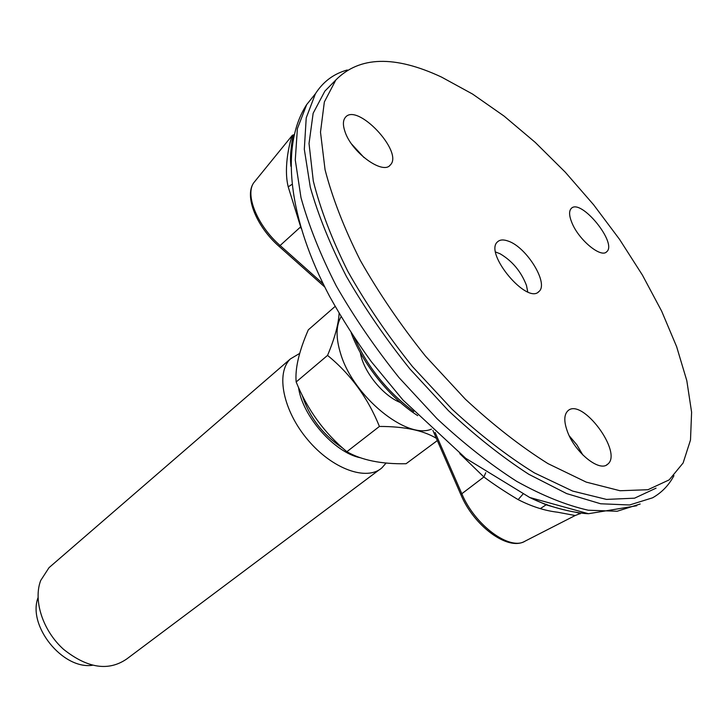 <?xml version="1.0" encoding="UTF-8"?>
<svg xmlns="http://www.w3.org/2000/svg" width="728" height="728" viewBox="0 0 728 728"><rect width="100%" height="100%" fill="white"/><g stroke="black" fill="none" stroke-linecap="round" stroke-linejoin="round"><path stroke-width="1.09" d="M330.321 85.595L324.87 91.127L313.149 113.268L309.027 143.516L313.295 181.026C320.375 209.2 331.895 239.33 347.857 271.408C366.175 303.904 387.715 335.617 412.458 366.557L452.015 409.181C479.725 434.771 507.179 456.01 534.37 472.882L572.645 491.072L606.479 499.408L634.561 498.18L656.055 488.151M673.964 475.621C668.914 485.176 661.788 492.574 652.57 497.815L629.584 504.977L600.673 503.776L566.666 493.593L528.81 474.292C502.156 457.066 475.357 435.854 448.43 410.656L409.937 368.987C385.795 338.884 364.601 307.999 346.346 276.322C330.248 244.954 318.227 215.242 310.292 187.196L304.313 149.295L306.224 117.863L315.406 93.775C323.123 81.654 333.752 73.728 347.301 69.988M530.111 497.661C554.145 509.782 581.272 513.559 588.051 513.695M300.7 226.999L288.215 186.841C283.092 166.421 290.517 139.239 292.356 135.29L253.699 182.828C244.872 195.113 257.576 225.971 280.107 245.518L300.436 227.072L301.11 228.401M290.845 166.239C290.381 159.323 290.135 154.891 292.11 140.832L293.002 135.808L292.365 135.281L294.139 134.662M529.165 497.233L546.373 504.914C559.55 508.799 569.25 511.22 575.466 512.175C580.098 513.358 581.445 513.904 579.497 513.832L575.175 515.524L557.657 512.221C544.89 510.756 531.713 506.561 518.145 499.626C505.25 491.919 493.83 484.366 483.883 476.967L485.749 472.709M459.796 453.653L483.883 476.967L461.825 493.739C474.884 525.37 510.173 551.196 525.279 541.04L575.065 515.579M288.215 186.841L291.928 184.43M522.831 494.248L518.145 499.626M92.41 665.283C62.672 669.678 27.373 625.853 38.011 597.734M379.461 469.651L126.818 658.913C108.554 671.525 87.469 668.331 63.573 649.34C42.816 630.721 33.033 600.482 40.695 580.507L49.022 567.667L51.46 565.556M298.526 387.451C302.302 415.988 334.443 452.57 360.096 457.703M299.681 353.408L290.426 358.904C275.566 372.918 283.001 410.628 307.771 439.821C332.359 469.187 366.948 481.445 381.991 467.758L386.104 463.026M335.117 306.433L308.317 329.839C299.008 351.214 294.949 368.586 296.159 381.973L327.545 355.401C334.653 338.493 338.502 324.479 339.111 313.368M327.545 355.401C350.587 374.165 367.886 397.843 379.415 426.444L346.865 451.706C324.324 432.978 307.425 409.737 296.159 381.973M437.328 440.577L406.069 463.727C381.408 464.209 361.68 460.196 346.865 451.706M379.415 426.444C404.176 426.435 423.077 430.339 436.118 438.174M341.086 316.716C335.89 325.625 335.754 338.001 340.686 353.854C353.253 396.414 406.825 439.976 431.504 429.111M360.351 352.752C363.208 371.289 382.955 395.814 400.455 402.566M302.175 395.204C309.364 417.226 322.932 434.898 342.861 448.221M441.514 77.077C394.713 55.201 359.486 56.165 335.845 79.971L324.351 101.956L320.493 132.132L325.052 169.66C332.35 197.898 344.089 228.137 360.278 260.369C378.824 293.047 400.573 324.979 425.516 356.156L465.329 399.162C493.175 425.016 520.72 446.501 547.966 463.609L586.249 482.118L620.01 490.736L647.929 489.726L669.214 479.861L683.119 462.972L690.499 440.012L691.6 412.194L686.813 380.708L676.64 346.683L661.652 311.147L642.415 275.084L619.546 239.357L593.648 204.814L565.328 172.236L535.244 142.397L504.067 116.08L472.554 94.049L441.514 77.077M364.036 157.585L351.679 144.117M345.017 131.704C351.679 152.507 383.019 175.211 390.317 164.974C403.967 152.097 356.975 102.157 345.354 117.399C342.888 120.429 342.779 125.198 345.017 131.704M582.819 454.945L576.885 444.844L569.296 435.89M567.685 432.25C575.42 452.934 599.617 472.199 607.543 464.309C623.468 452.934 581.827 396.988 567.849 410.856C563.854 414.778 563.8 421.912 567.685 432.25M508.18 241.086C503.458 239.376 499.918 239.621 497.552 241.823C483.747 252.962 527.209 305.096 538.947 291.519C549.094 283.629 526.599 247.038 508.18 241.086M572.062 223.114C579.015 240.176 601.164 258.331 606.706 251.751C617.717 243.116 580.607 197.825 571.234 208.481C568.814 211.111 569.096 215.989 572.062 223.114M364 157.557L351.706 144.153M582.791 454.918L576.867 444.854L569.314 435.926M527.745 291.882L526.462 285.394C521.13 271.571 512.357 261.043 500.145 253.799L495.641 252.015M354.309 337.637C367.758 367.367 387.569 392.01 413.741 411.557M315.442 93.721L306.688 104.586L297.379 128.674L295.277 159.996L300.992 197.67C308.718 225.507 320.484 254.955 336.309 286.004C354.272 317.344 375.175 347.875 399.008 377.595L437.064 418.709C463.727 443.543 490.281 464.437 516.744 481.372C542.524 495.686 566.366 505.296 588.251 510.219L617.135 511.256L640.185 504.004M255.728 180.335L253.699 182.828C244.035 196.414 256.793 226.99 278.988 246.291L278.842 246.164M323.214 283.893L280.107 245.518L278.988 246.291L324.77 287.023M432.905 430.421L460.942 494.794L461.825 493.739L435.107 432.459M524.469 541.468C507.416 550.987 473.646 525.489 460.942 494.794L461.115 495.195M636.791 505.751L588.433 513.722L529.738 497.488L465.793 458.349L403.039 400.109L371.28 361.625C355.81 340.285 341.951 318.591 329.693 296.542C288.67 219.246 279.761 145.982 306.688 104.586L315.406 93.775M351.214 332.951C362.517 363.936 389.908 397.97 417.726 415.652M49.022 567.667L290.426 358.904M324.87 91.127L335.845 79.971M389.535 165.702L390.317 164.974M606.388 465.074L607.543 464.309M538.092 292.192L538.947 291.519M606.115 252.206L606.706 251.751M540.331 508.617L546.764 504.377"/></g></svg>
